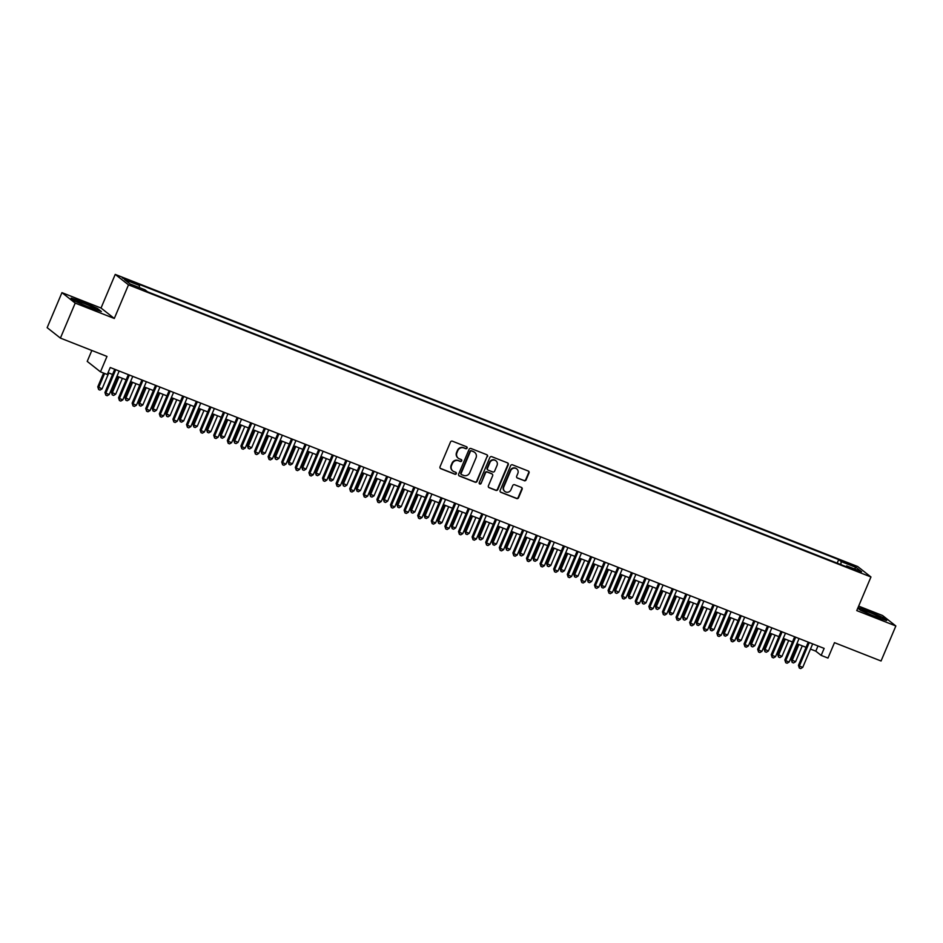 <?xml version="1.0" encoding="UTF-8"?>
<svg xmlns="http://www.w3.org/2000/svg" width="943" height="943" viewBox="0 0 943 943"><rect width="100%" height="100%" fill="white"/><g stroke="black" fill="none" stroke-linecap="round" stroke-linejoin="round"><path stroke-width="1.41" d="M467.103 448.09A1.049 1.002 128.2 0 0 466.573 446.758L452.392 441.183A1.497 1.426 128.2 0 0 450.483 442.031L440.027 466.773A1.497 1.426 128.2 0 0 440.782 468.671L454.962 474.258A1.049 1.002 128.2 0 0 456.011 472.467A1.049 1.002 128.2 0 0 455.775 472.325L453.937 471.606A4.798 4.574 128.2 0 1 451.52 465.524L452.392 463.461A4.798 4.574 128.2 0 1 458.522 460.75L460.361 461.469A1.049 1.002 128.2 0 0 461.41 459.677A1.049 1.002 128.2 0 0 461.174 459.547L459.335 458.817A4.798 4.574 128.2 0 1 456.931 452.746L457.791 450.683A4.798 4.574 128.2 0 1 463.921 447.96L465.759 448.679A1.049 1.002 128.2 0 0 467.103 448.09M458.062 458.039A4.798 4.574 128.2 0 1 456.565 452.463L457.438 450.4A4.798 4.574 128.2 0 1 463.567 447.677L465.406 448.396A1.049 1.002 128.2 0 0 466.62 446.782M440.263 468.317A1.497 1.426 128.2 0 0 440.416 468.388L454.597 473.975A1.049 1.002 128.2 0 0 455.823 472.349M452.652 470.828A4.798 4.574 128.2 0 1 451.167 465.241L452.039 463.178A4.798 4.574 128.2 0 1 458.168 460.467L460.007 461.186A1.049 1.002 128.2 0 0 461.221 459.559M847.71 562.959L844.362 561.969L849.997 564.774L853.356 565.765L847.71 562.959M524.178 480.73A1.497 1.426 128.2 0 0 526.1 479.881L529.023 472.938A1.497 1.426 128.2 0 0 528.269 471.029L512.52 464.84A1.497 1.426 128.2 0 0 510.611 465.689L500.155 490.431A1.497 1.426 128.2 0 0 500.91 492.329L516.658 498.529A1.497 1.426 128.2 0 0 518.579 497.68L522.116 489.299A1.497 1.426 128.2 0 0 521.361 487.39L514.619 484.737A1.497 1.426 128.2 0 0 512.709 485.586L510.953 489.747A4.008 3.819 128.2 0 1 504.906 491.492A4.008 3.819 128.2 0 1 503.81 486.942L510.693 470.651A4.008 3.819 128.2 0 1 516.74 468.907A4.008 3.819 128.2 0 1 517.837 473.457L516.681 476.18A1.497 1.426 128.2 0 0 517.436 478.077L523.825 480.447A1.497 1.426 128.2 0 0 525.734 479.598L528.669 472.655A1.497 1.426 128.2 0 0 528.422 471.111M75.204 303.092L114.303 318.475L101.031 308.031L61.943 292.648L75.204 303.092L60.411 338.101L106.983 356.43L100.477 371.837L107.278 374.512L110.237 367.511L824.135 648.395L821.176 655.397L827.978 658.073L834.484 642.666L881.057 660.996L895.85 625.975L882.589 615.531L858.649 606.113M114.303 318.475L128.496 284.857L870.955 576.975L856.751 610.592L895.85 625.975M487.519 456.601A1.497 1.426 128.2 0 0 486.765 454.703L471.017 448.503A1.497 1.426 128.2 0 0 469.095 449.351L458.64 474.105A1.497 1.426 128.2 0 0 459.394 476.003L475.142 482.203A1.497 1.426 128.2 0 0 477.064 481.343L487.154 456.318A1.497 1.426 128.2 0 0 486.918 454.774M491.763 456.671L507.523 462.872A1.497 1.426 128.2 0 1 508.277 464.769L497.821 489.511A1.497 1.426 128.2 0 1 495.9 490.36L489.158 487.708A1.497 1.426 128.2 0 1 488.403 485.81L492.647 475.779A1.497 1.426 128.2 0 0 491.892 473.881L487.425 472.113A1.497 1.426 128.2 0 0 485.504 472.962L481.095 483.417A1.049 1.002 128.2 0 1 479.515 483.865A1.049 1.002 128.2 0 1 479.221 482.675L489.853 457.52A1.497 1.426 128.2 0 1 491.763 456.671M60.411 338.101L47.15 327.669L61.943 292.648M127.776 280.59L134.012 282.735L125.549 278.833L122.307 277.879L127.776 280.59M128.496 284.857L115.235 274.413L857.694 566.543L870.955 576.975M837.195 563.148L838.692 559.612L137.03 283.537L139.54 285.517L139.258 287.544M838.692 559.612L841.203 561.592L856.161 567.474L861.607 571.764L846.649 565.883L849.16 567.851L147.497 291.776L144.986 289.807L130.028 283.914L124.582 279.635L139.54 285.517M91.836 350.466L87.216 361.393L100.477 371.837M101.031 308.031L115.235 274.413M810.473 649.067L815.801 651.165L821.176 655.397M108.044 372.697L112.547 374.465M116.979 376.21L126.15 379.817M130.57 381.561L139.753 385.168M144.173 386.913L153.344 390.52M157.764 392.264L166.946 395.871M171.367 397.604L180.537 401.223M184.969 402.956L194.14 406.574M198.56 408.307L207.743 411.914M212.163 413.659L221.334 417.266M225.754 419.01L234.937 422.617M239.357 424.362L248.528 427.969M252.96 429.713L262.13 433.32M266.551 435.065L275.733 438.672M280.154 440.416L289.324 444.023M293.744 445.756L302.927 449.375M307.347 451.108L316.518 454.726M320.95 456.459L330.121 460.078M334.541 461.811L343.724 465.418M348.144 467.162L357.314 470.769M361.735 472.514L370.917 476.121M375.338 477.865L384.508 481.472M388.94 483.217L398.111 486.824M402.531 488.568L411.714 492.175M416.134 493.92L425.305 497.527M429.725 499.26L438.908 502.878M443.328 504.611L452.499 508.23M456.931 509.963L466.101 513.57M470.522 515.314L479.704 518.921M484.124 520.666L493.295 524.273M497.715 526.017L506.898 529.624M511.318 531.369L520.489 534.976M524.921 536.72L534.092 540.327M538.512 542.072L547.694 545.679M552.115 547.411L561.285 551.03M565.706 552.763L574.888 556.382M579.308 558.115L588.479 561.733M592.911 563.466L602.082 567.073M606.502 568.818L615.685 572.425M620.105 574.169L629.276 577.776M633.696 579.521L642.878 583.128M647.299 584.872L656.469 588.479M660.902 590.224L670.072 593.831M674.493 595.575L683.675 599.182M688.095 600.915L697.266 604.534M701.686 606.266L710.869 609.885M715.289 611.618L724.46 615.225M728.892 616.97L738.063 620.577M742.483 622.321L751.665 625.928M756.086 627.673L765.256 631.28M769.677 633.024L778.859 636.631M783.279 638.376L792.45 641.983M796.882 643.727L806.053 647.334M817.994 645.979L815.801 651.165M846.649 565.883L846.024 566.613M840.791 564.562L841.203 561.592M856.161 567.474L854.228 568.865M90.245 307.972L101.373 311.555L97.377 308.408L82.253 301.677L71.138 298.082L75.122 301.23L90.245 307.972M857.788 608.141L860.417 610.215L875.54 616.946L886.656 620.541L882.66 617.394L867.548 610.651L858.024 607.587M458.887 475.649A1.497 1.426 128.2 0 0 459.041 475.72L474.789 481.92A1.497 1.426 128.2 0 0 476.71 481.071L487.154 456.318M471.665 451.002A1.049 1.002 128.2 0 0 470.321 451.603L461.151 473.327A1.049 1.002 128.2 0 0 461.681 474.659L463.614 475.413A4.798 4.574 128.2 0 0 469.744 472.691L476.015 457.85A4.798 4.574 128.2 0 0 473.598 451.768L471.311 450.719A1.049 1.002 128.2 0 0 469.968 451.32L470.321 451.603M461.28 474.353A1.049 1.002 128.2 0 1 460.797 473.044L469.968 451.32M474.529 452.263A4.798 4.574 128.2 0 0 473.245 451.485L473.598 451.768M471.311 450.719L473.245 451.485M488.651 487.354A1.497 1.426 128.2 0 0 488.804 487.425L495.546 490.077A1.497 1.426 128.2 0 0 497.456 489.228L507.912 464.486A1.497 1.426 128.2 0 0 507.676 462.942M492.046 473.952A1.497 1.426 128.2 0 0 491.539 473.598L487.059 471.83A1.497 1.426 128.2 0 0 485.15 472.679L481.095 483.417M479.35 483.712A1.049 1.002 128.2 0 0 480.73 483.134M497.044 465.359A4.008 3.819 128.2 0 0 495.959 460.809A4.008 3.819 128.2 0 0 489.9 462.553L487.484 468.294A1.497 1.426 128.2 0 0 488.238 470.192L492.706 471.948A1.497 1.426 128.2 0 0 494.627 471.099L497.044 465.359M495.77 460.667A4.008 3.819 128.2 0 0 489.547 462.27L489.9 462.553M487.72 469.838A1.497 1.426 128.2 0 1 487.118 468.011L489.547 462.27M516.929 477.724A1.497 1.426 128.2 0 0 517.082 477.795L523.825 480.447M516.552 468.765A4.008 3.819 128.2 0 0 510.328 470.368L510.693 470.651M504.729 491.35A4.008 3.819 128.2 0 1 503.444 486.659L510.328 470.368M500.391 491.975A1.497 1.426 128.2 0 0 500.544 492.046L516.304 498.246A1.497 1.426 128.2 0 0 518.214 497.397L521.762 489.016A1.497 1.426 128.2 0 0 521.514 487.472M103.589 373.063L97.777 386.83L102.068 388.87L108.787 372.98M104.614 373.463L98.673 387.538L98.65 389.542L97.777 386.83M102.068 388.87L100.017 390.084L98.65 389.542M114.74 369.279L104.944 392.477L105.84 393.172L115.765 369.68M109.247 394.516L107.184 395.718L105.828 395.188L105.84 393.172L109.247 394.516L119.172 371.023M105.828 395.188L104.944 392.477M83.797 303.269A9.913 0.813 22.9 0 0 77.043 301.395A9.913 0.813 22.9 0 0 88.465 306.935A9.913 0.813 22.9 0 0 95.125 309.033A9.913 0.813 22.9 0 0 83.797 303.269M71.939 298.731L82.265 302.055L96.917 308.585L100.217 311.19M862.597 610.156A9.913 0.813 22.9 0 0 862.338 610.369A9.913 0.813 22.9 0 0 870.707 614.671A9.913 0.813 22.9 0 0 880.243 618.007A9.913 0.813 22.9 0 0 880.42 618.007A9.913 0.813 22.9 0 0 873.43 614.058A9.913 0.813 22.9 0 0 862.597 610.156M857.882 607.917L867.548 611.04L882.2 617.559L885.512 620.164M117.958 376.599L111.368 392.182L115.671 394.221L122.378 378.332M118.983 377L112.276 392.889L112.252 394.893L111.368 392.182M115.671 394.221L113.608 395.423L112.252 394.893M131.56 381.95L124.971 397.533L129.274 399.573L135.981 383.683M132.574 382.351L125.867 398.229L125.855 400.245L124.971 397.533M129.274 399.573L127.211 400.775L125.855 400.245M145.151 387.29L138.574 402.873L142.864 404.924L149.572 389.035M146.177 387.703L139.47 403.58L139.446 405.596L138.574 402.873M142.864 404.924L140.813 406.127L139.446 405.596M158.754 392.642L152.165 408.225L153.061 408.932L156.467 410.276L163.174 394.386M159.78 393.042L153.061 408.932L153.049 410.948L152.165 408.225M156.467 410.276L154.404 411.478L153.049 410.948M128.342 374.63L118.547 397.816L119.443 398.524L129.368 375.031M122.838 399.867L120.787 401.07L119.419 400.539L119.443 398.524L122.838 399.867L132.763 376.375M119.419 400.539L118.547 397.816M141.933 379.982L132.138 403.168L133.034 403.875L142.959 380.383M136.44 405.219L134.377 406.421L133.022 405.891L133.034 403.875L136.44 405.219L146.365 381.715M133.022 405.891L132.138 403.168M155.536 385.333L145.741 408.519L146.637 409.227L156.562 385.734M150.031 410.57L147.98 411.773L146.613 411.242L146.637 409.227L150.031 410.57L159.956 387.066M146.613 411.242L145.741 408.519M169.139 390.685L159.343 413.871L160.239 414.578L170.164 391.086M163.634 415.91L161.571 417.124L160.216 416.582L160.239 414.578L163.634 415.91L173.559 392.418M160.216 416.582L159.343 413.871M172.345 397.993L165.768 413.576L170.058 415.627L176.777 399.738M173.371 398.394L166.663 414.283L166.64 416.299L165.768 413.576M170.058 415.627L168.007 416.83L166.64 416.299M182.73 396.036L172.934 419.222L173.83 419.93L183.755 396.437M177.237 421.262L175.174 422.476L173.818 421.934L173.83 419.93L177.237 421.262L187.162 397.769M173.818 421.934L172.934 419.222M185.948 403.345L179.359 418.928L180.266 419.635L183.661 420.967L190.368 405.089M186.973 403.745L180.266 419.635L180.243 421.651L179.359 418.928M183.661 420.967L181.598 422.181L180.243 421.651M196.333 401.376L186.537 424.574L187.433 425.281L197.358 401.789M190.828 426.613L188.777 427.827L187.409 427.285L187.433 425.281L190.828 426.613L200.753 403.121M187.409 427.285L186.537 424.574M199.551 408.696L192.961 424.279L193.857 424.987L197.264 426.319L203.971 410.441M200.564 409.097L193.857 424.987L193.845 426.99L192.961 424.279M197.264 426.319L195.201 427.533L193.845 426.99M209.924 406.728L200.128 429.925L201.024 430.633L210.949 407.128M204.431 431.965L202.368 433.179L201.012 432.637L201.024 430.633L204.431 431.965L214.356 408.472M201.012 432.637L200.128 429.925M213.142 414.048L206.564 429.631L207.46 430.338L210.855 431.67L217.562 415.792M214.167 414.449L207.46 430.338L207.436 432.342L206.564 429.631M210.855 431.67L208.804 432.884L207.436 432.342M223.526 412.079L213.731 435.277L214.627 435.984L224.552 412.48M218.022 437.316L215.971 438.519L214.603 437.988L214.627 435.984L218.022 437.316L227.947 413.824M214.603 437.988L213.731 435.277M226.744 419.399L220.155 434.982L221.051 435.69L224.458 437.022L231.165 421.132M227.77 419.8L221.051 435.69L221.039 437.693L220.155 434.982M224.458 437.022L222.395 438.236L221.039 437.693M237.129 417.431L227.334 440.629L228.23 441.324L238.155 417.832M231.624 442.668L229.562 443.87L228.206 443.34L228.23 441.324L231.624 442.668L241.549 419.175M228.206 443.34L227.334 440.629M240.335 424.751L233.758 440.334L238.049 442.373L244.767 426.484M241.361 425.152L234.654 441.041L234.63 443.045L233.758 440.334M238.049 442.373L235.998 443.587L234.63 443.045M250.72 422.782L240.925 445.968L241.821 446.676L251.746 423.183M245.227 448.019L243.164 449.222L241.809 448.691L241.821 446.676L245.227 448.019L255.152 424.527M241.809 448.691L240.925 445.968M253.938 430.102L247.349 445.685L251.651 447.725L258.358 431.835M254.964 430.503L248.257 446.381L248.233 448.396L247.349 445.685M251.651 447.725L249.589 448.927L248.233 448.396M264.323 428.134L254.527 451.32L255.423 452.027L265.348 428.535M258.818 453.371L256.767 454.573L255.4 454.043L255.423 452.027L258.818 453.371L268.743 429.878M255.4 454.043L254.527 451.32M267.541 435.442L260.952 451.037L261.848 451.732L265.254 453.076L271.961 437.187M268.555 435.855L261.848 451.732L261.836 453.748L260.952 451.037M265.254 453.076L263.191 454.278L261.836 453.748M277.914 433.485L268.118 456.671L269.014 457.379L278.939 433.886M272.421 458.722L270.358 459.925L269.003 459.394L269.014 457.379L272.421 458.722L282.346 435.218M269.003 459.394L268.118 456.671M291.517 438.837L281.721 462.023L282.617 462.73L292.542 439.238M286.012 464.062L283.961 465.276L282.594 464.746L282.617 462.73L286.012 464.062L295.937 440.57M282.594 464.746L281.721 462.023M305.119 444.188L295.324 467.374L296.22 468.082L306.145 444.589M299.615 469.414L297.552 470.628L296.196 470.086L296.22 468.082L299.615 469.414L309.54 445.921M296.196 470.086L295.324 467.374M281.132 440.794L274.554 456.377L278.845 458.428L285.552 442.538M282.157 441.206L275.45 457.084L275.427 459.1L274.554 456.377M278.845 458.428L276.794 459.63L275.427 459.1M294.735 446.145L288.145 461.728L289.041 462.435L292.448 463.779L299.155 447.89M295.76 446.546L289.041 462.435L289.029 464.451L288.145 461.728M292.448 463.779L290.385 464.982L289.029 464.451M308.326 451.497L301.748 467.08L306.039 469.131L312.758 453.241M309.351 451.897L302.644 467.787L302.62 469.803L301.748 467.08M306.039 469.131L303.988 470.333L302.62 469.803M318.71 449.528L308.915 472.726L309.811 473.433L319.736 449.941M313.217 474.765L311.155 475.979L309.799 475.437L309.811 473.433L313.217 474.765L323.143 451.273M309.799 475.437L308.915 472.726M321.928 456.848L315.339 472.431L316.247 473.138L319.642 474.47L326.349 458.593M322.954 457.249L316.247 473.138L316.223 475.142L315.339 472.431M319.642 474.47L317.579 475.685L316.223 475.142M332.313 454.88L322.518 478.077L323.414 478.785L333.339 455.292M326.808 480.117L324.757 481.331L323.39 480.789L323.414 478.785L326.808 480.117L336.734 456.624M323.39 480.789L322.518 478.077M335.531 462.2L328.942 477.783L329.838 478.49L333.244 479.822L339.951 463.944M336.545 462.6L329.838 478.49L329.826 480.494L328.942 477.783M333.244 479.822L331.182 481.036L329.826 480.494M345.904 460.231L336.109 483.429L337.005 484.136L346.93 460.632M340.411 485.468L338.348 486.682L336.993 486.14L337.005 484.136L340.411 485.468L350.336 461.976M336.993 486.14L336.109 483.429M349.122 467.551L342.545 483.134L346.835 485.173L353.542 469.284M350.148 467.952L343.441 483.842L343.417 485.845L342.545 483.134M346.835 485.173L344.784 486.388L343.417 485.845M359.507 465.583L349.712 488.78L350.607 489.476L360.532 465.983M354.002 490.82L351.951 492.022L350.584 491.492L350.607 489.476L354.002 490.82L363.927 467.327M350.584 491.492L349.712 488.78M362.725 472.903L356.136 488.486L357.032 489.193L360.438 490.525L367.145 474.635M363.75 473.303L357.032 489.193L357.02 491.197L356.136 488.486M360.438 490.525L358.375 491.739L357.02 491.197M373.11 470.934L363.314 494.132L364.21 494.827L374.135 471.335M367.605 496.171L365.542 497.374L364.187 496.843L364.21 494.827L367.605 496.171L377.53 472.679M364.187 496.843L363.314 494.132M376.316 478.254L369.739 493.837L374.029 495.877L380.748 479.987M377.341 478.655L370.634 494.545L370.611 496.548L369.739 493.837M374.029 495.877L371.978 497.079L370.611 496.548M386.701 476.286L376.905 499.472L377.801 500.179L387.726 476.686M381.208 501.523L379.145 502.725L377.789 502.195L377.801 500.179L381.208 501.523L391.133 478.03M377.789 502.195L376.905 499.472M389.919 483.606L383.329 499.189L387.632 501.228L394.339 485.339M390.944 484.007L384.237 499.884L384.214 501.9L383.329 499.189M387.632 501.228L385.569 502.43L384.214 501.9M400.304 481.637L390.508 504.823L391.404 505.531L401.329 482.038M394.799 506.874L392.748 508.077L391.38 507.546L391.404 505.531L394.799 506.874L404.724 483.37M391.38 507.546L390.508 504.823M403.521 488.945L396.932 504.529L397.828 505.236L401.235 506.58L407.942 490.69M404.535 489.358L397.828 505.236L397.816 507.251L396.932 504.529M401.235 506.58L399.172 507.782L397.816 507.251M413.894 486.989L404.099 510.175L404.995 510.882L414.92 487.39M408.402 512.226L406.339 513.428L404.983 512.898L404.995 510.882L408.402 512.226L418.327 488.722M404.983 512.898L404.099 510.175M417.112 494.297L410.535 509.88L414.826 511.931L421.533 496.042M418.138 494.71L411.431 510.587L411.407 512.603L410.535 509.88M414.826 511.931L412.775 513.133L411.407 512.603M430.715 499.649L424.126 515.232L425.022 515.939L428.428 517.283L435.136 501.393M431.741 500.049L425.022 515.939L425.01 517.955L424.126 515.232M428.428 517.283L426.366 518.485L425.01 517.955M444.306 505L437.729 520.583L438.625 521.29L442.019 522.622L448.738 506.745M445.332 505.401L438.625 521.29L438.601 523.306L437.729 520.583M442.019 522.622L439.968 523.837L438.601 523.306M427.497 492.34L417.702 515.526L418.598 516.234L428.523 492.741M421.993 517.566L419.941 518.78L418.574 518.237L418.598 516.234L421.993 517.566L431.918 494.073M418.574 518.237L417.702 515.526M441.1 497.692L431.305 520.878L432.2 521.585L442.126 498.093M435.595 522.917L433.532 524.131L432.177 523.589L432.2 521.585L435.595 522.917L445.52 499.425M432.177 523.589L431.305 520.878M454.691 503.032L444.896 526.229L445.791 526.937L455.717 503.444M449.198 528.269L447.135 529.483L445.78 528.94L445.791 526.937L449.198 528.269L459.123 504.776M445.78 528.94L444.896 526.229M457.909 510.352L451.32 525.935L452.227 526.642L455.622 527.974L462.329 512.096M458.935 510.752L452.227 526.642L452.204 528.646L451.32 525.935M455.622 527.974L453.559 529.188L452.204 528.646M468.294 508.383L458.498 531.581L459.394 532.288L469.319 508.784M462.789 533.62L460.738 534.834L459.371 534.292L459.394 532.288L462.789 533.62L472.714 510.128M459.371 534.292L458.498 531.581M471.512 515.703L464.923 531.286L465.818 531.993L469.225 533.325L475.932 517.448M472.526 516.104L465.818 531.993L465.807 533.997L464.923 531.286M469.225 533.325L467.162 534.54L465.807 533.997M481.885 513.735L472.089 536.932L472.985 537.64L482.91 514.135M476.392 538.972L474.329 540.174L472.973 539.644L472.985 537.64L476.392 538.972L486.317 515.479M472.973 539.644L472.089 536.932M485.103 521.055L478.525 536.638L482.816 538.677L489.523 522.787M486.128 521.455L479.421 537.345L479.398 539.349L478.525 536.638M482.816 538.677L480.765 539.891L479.398 539.349M495.488 519.086L485.692 542.284L486.588 542.979L496.513 519.487M489.983 544.323L487.932 545.525L486.564 544.995L486.588 542.979L489.983 544.323L499.908 520.831M486.564 544.995L485.692 542.284M498.706 526.406L492.116 541.989L493.012 542.696L496.419 544.028L503.126 528.139M499.731 526.807L493.012 542.696L493 544.7L492.116 541.989M496.419 544.028L494.356 545.243L493 544.7M509.09 524.438L499.295 547.624L500.191 548.331L510.116 524.838M503.586 549.675L501.523 550.877L500.167 550.347L500.191 548.331L503.586 549.675L513.511 526.182M500.167 550.347L499.295 547.624M512.297 531.758L505.719 547.341L510.01 549.38L516.729 533.49M513.322 532.158L506.615 548.036L506.591 550.052L505.719 547.341M510.01 549.38L507.959 550.582L506.591 550.052M525.899 537.097L519.31 552.692L523.613 554.732L530.32 538.842M526.925 537.51L520.218 553.388L520.194 555.403L519.31 552.692M523.613 554.732L521.55 555.934L520.194 555.403M539.502 542.449L532.913 558.032L533.809 558.739L537.215 560.083L543.922 544.194M540.516 542.862L533.809 558.739L533.797 560.755L532.913 558.032M537.215 560.083L535.153 561.285L533.797 560.755M522.681 529.789L512.886 552.975L513.782 553.682L523.707 530.19M517.188 555.026L515.126 556.229L513.77 555.698L513.782 553.682L517.188 555.026L527.113 531.534M513.77 555.698L512.886 552.975M536.284 535.141L526.489 558.327L527.385 559.034L537.31 535.541M530.779 560.378L528.728 561.58L527.361 561.05L527.385 559.034L530.779 560.378L540.704 536.873M527.361 561.05L526.489 558.327M549.875 540.492L540.08 563.678L540.976 564.385L550.901 540.893M544.382 565.717L542.319 566.932L540.964 566.401L540.976 564.385L544.382 565.717L554.307 542.225M540.964 566.401L540.08 563.678M553.093 547.8L546.516 563.384L550.806 565.435L557.513 549.545M554.119 548.201L547.411 564.091L547.388 566.106L546.516 563.384M550.806 565.435L548.755 566.637L547.388 566.106M563.478 545.844L553.682 569.03L554.578 569.737L564.503 546.245M557.973 571.069L555.922 572.283L554.555 571.741L554.578 569.737L557.973 571.069L567.898 547.577M554.555 571.741L553.682 569.03M566.696 553.152L560.107 568.735L561.002 569.442L564.409 570.786L571.116 554.897M567.721 553.553L561.002 569.442L560.991 571.458L560.107 568.735M564.409 570.786L562.346 571.988L560.991 571.458M577.081 551.183L567.285 574.381L568.181 575.089L578.106 551.596M571.576 576.421L569.513 577.635L568.158 577.092L568.181 575.089L571.576 576.421L581.501 552.928M568.158 577.092L567.285 574.381M580.287 558.504L573.709 574.087L574.605 574.794L578 576.126L584.719 560.248M581.312 558.904L574.605 574.794L574.582 576.798L573.709 574.087M578 576.126L575.949 577.34L574.582 576.798M590.672 556.535L580.876 579.733L581.772 580.44L591.697 556.948M585.179 581.772L583.116 582.986L581.76 582.444L581.772 580.44L585.179 581.772L595.104 558.28M581.76 582.444L580.876 579.733M593.89 563.855L587.3 579.438L588.208 580.145L591.603 581.477L598.31 565.6M594.915 564.256L588.208 580.145L588.184 582.149L587.3 579.438M591.603 581.477L589.54 582.691L588.184 582.149M604.274 561.887L594.479 585.084L595.375 585.792L605.3 562.287M598.77 587.124L596.719 588.338L595.351 587.795L595.375 585.792L598.77 587.124L608.695 563.631M595.351 587.795L594.479 585.084M607.492 569.207L600.903 584.79L601.799 585.497L605.206 586.829L611.913 570.951M608.506 569.607L601.799 585.497L601.787 587.501L600.903 584.79M605.206 586.829L603.143 588.043L601.787 587.501M617.865 567.238L608.07 590.436L608.966 591.131L618.891 567.639M612.372 592.475L610.31 593.677L608.954 593.147L608.966 591.131L612.372 592.475L622.297 568.983M608.954 593.147L608.07 590.436M621.083 574.558L614.506 590.141L618.797 592.18L625.504 576.291M622.109 574.959L615.402 590.848L615.378 592.852L614.506 590.141M618.797 592.18L616.746 593.395L615.378 592.852M631.468 572.59L621.673 595.787L622.569 596.483L632.494 572.99M625.963 597.827L623.912 599.029L622.545 598.499L622.569 596.483L625.963 597.827L635.888 574.334M622.545 598.499L621.673 595.787M634.686 579.91L628.097 595.493L628.993 596.2L632.399 597.532L639.106 581.642M635.712 580.31L628.993 596.2L628.981 598.204L628.097 595.493M632.399 597.532L630.337 598.734L628.981 598.204M645.071 577.941L635.276 601.127L636.171 601.834L646.096 578.342M639.566 603.178L637.503 604.38L636.148 603.85L636.171 601.834L639.566 603.178L649.491 579.686M636.148 603.85L635.276 601.127M648.277 585.261L641.7 600.844L645.99 602.883L652.709 586.994M649.303 585.662L642.596 601.54L642.572 603.555L641.7 600.844M645.99 602.883L643.939 604.086L642.572 603.555M658.662 583.293L648.867 606.479L649.762 607.186L659.687 583.693M653.169 608.53L651.106 609.732L649.751 609.202L649.762 607.186L653.169 608.53L663.094 585.025M649.751 609.202L648.867 606.479M661.88 590.601L655.291 606.184L659.593 608.235L666.3 592.345M662.905 591.013L656.198 606.891L656.175 608.907L655.291 606.184M659.593 608.235L657.53 609.437L656.175 608.907M672.265 588.644L662.469 611.83L663.365 612.537L673.29 589.045M666.76 613.881L664.709 615.084L663.342 614.553L663.365 612.537L666.76 613.881L676.685 590.377M663.342 614.553L662.469 611.83M675.483 595.952L668.893 611.535L669.789 612.243L673.196 613.587L679.903 597.697M676.496 596.365L669.789 612.243L669.778 614.258L668.893 611.535M673.196 613.587L671.133 614.789L669.778 614.258M685.856 593.996L676.06 617.182L676.956 617.889L686.881 594.396M680.363 619.221L678.3 620.435L676.944 619.893L676.956 617.889L680.363 619.221L690.288 595.728M676.944 619.893L676.06 617.182M689.074 601.304L682.496 616.887L686.787 618.938L693.494 603.048M690.099 601.705L683.392 617.594L683.369 619.61L682.496 616.887M686.787 618.938L684.736 620.14L683.369 619.61M699.458 599.347L689.663 622.533L690.559 623.24L700.484 599.748M693.954 624.572L691.903 625.787L690.535 625.244L690.559 623.24L693.954 624.572L703.879 601.08M690.535 625.244L689.663 622.533M702.676 606.655L696.087 622.239L696.983 622.946L700.39 624.278L707.097 608.4M703.702 607.056L696.983 622.946L696.971 624.961L696.087 622.239M700.39 624.278L698.327 625.492L696.971 624.961M713.061 604.687L703.266 627.885L704.162 628.592L714.087 605.1M707.556 629.924L705.494 631.138L704.138 630.596L704.162 628.592L707.556 629.924L717.482 606.432M704.138 630.596L703.266 627.885M716.267 612.007L709.69 627.59L710.586 628.297L713.981 629.629L720.7 613.752M717.293 612.408L710.586 628.297L710.562 630.301L709.69 627.59M713.981 629.629L711.93 630.843L710.562 630.301M726.652 610.038L716.857 633.236L717.753 633.944L727.678 610.439M721.159 635.276L719.096 636.49L717.741 635.947L717.753 633.944L721.159 635.276L731.084 611.783M717.741 635.947L716.857 633.236M729.87 617.359L723.281 632.942L724.189 633.649L727.583 634.981L734.291 619.103M730.896 617.759L724.189 633.649L724.165 635.653L723.281 632.942M727.583 634.981L725.521 636.195L724.165 635.653M740.255 615.39L730.46 638.588L731.355 639.295L741.281 615.791M734.75 640.627L732.699 641.829L731.332 641.299L731.355 639.295L734.75 640.627L744.675 617.135M731.332 641.299L730.46 638.588M743.473 622.71L736.884 638.293L737.78 639L741.186 640.332L747.893 624.443M744.487 623.111L737.78 639L737.768 641.004L736.884 638.293M741.186 640.332L739.123 641.546L737.768 641.004M753.846 620.742L744.051 643.939L744.946 644.635L754.871 621.142M748.353 645.979L746.29 647.181L744.935 646.65L744.946 644.635L748.353 645.979L758.278 622.486M744.935 646.65L744.051 643.939M757.064 628.062L750.487 643.645L754.777 645.684L761.484 629.794M758.089 628.462L751.382 644.352L751.359 646.356L750.487 643.645M754.777 645.684L752.726 646.898L751.359 646.356M767.449 626.093L757.653 649.279L758.549 649.986L768.474 626.494M761.944 651.33L759.893 652.532L758.537 652.002L758.549 649.986L761.944 651.33L771.869 627.838M758.537 652.002L757.653 649.279M770.667 633.413L764.078 648.996L768.38 651.035L775.087 635.146M771.692 633.814L764.973 649.692L764.962 651.707L764.078 648.996M768.38 651.035L766.317 652.238L764.962 651.707M781.052 631.445L771.256 654.631L772.152 655.338L782.077 631.845M775.547 656.682L773.484 657.884L772.128 657.354L772.152 655.338L775.547 656.682L785.472 633.189M772.128 657.354L771.256 654.631M784.258 638.753L777.68 654.348L781.971 656.387L788.69 640.497M785.283 639.165L778.576 655.043L778.553 657.059L777.68 654.348M781.971 656.387L779.92 657.589L778.553 657.059M794.643 636.796L784.847 659.982L785.743 660.689L795.668 637.197M789.15 662.033L787.087 663.235L785.731 662.705L785.743 660.689L789.15 662.033L799.075 638.529M785.731 662.705L784.847 659.982M797.861 644.104L791.271 659.687L795.574 661.738L802.281 645.849M798.886 644.517L792.179 660.395L792.155 662.41L791.271 659.687M795.574 661.738L793.511 662.941L792.155 662.41M808.245 642.148L798.45 665.334L799.346 666.041L809.271 642.548M802.741 667.373L800.69 668.587L799.322 668.057L799.346 666.041L802.741 667.373L812.666 643.88M799.322 668.057L798.45 665.334M125.254 279.529L125.549 278.833M128.224 280.766L128.543 280.012"/></g></svg>
